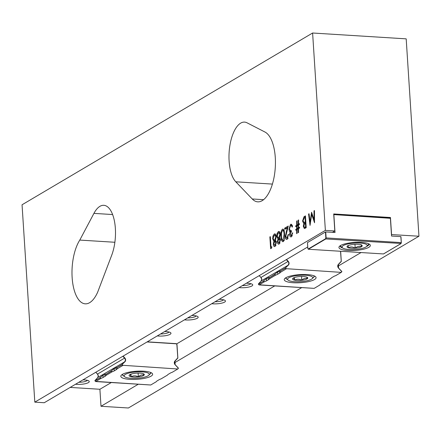 <?xml version="1.0" encoding="UTF-8"?>
<svg xmlns="http://www.w3.org/2000/svg" width="441" height="441" viewBox="0 0 441 441"><rect width="100%" height="100%" fill="white"/><g stroke="black" fill="none" stroke-linecap="round" stroke-linejoin="round"><path stroke-width="0.66" d="M72.142 277.582A35.368 15.341 -86.4 0 0 85.245 303.832A35.368 15.341 -86.4 0 0 97.654 292.196L111.711 255.212A31.173 13.517 -86.4 0 0 114.759 222.948A31.173 13.517 -86.4 0 0 103.811 205.308A31.173 13.517 -86.4 0 0 93.933 213.378L79.788 240.08A35.368 15.341 -86.4 0 0 72.142 277.582M229.116 161.197A31.173 13.517 -86.4 0 0 235.797 181.802L252.235 198.968A35.368 15.341 -86.4 0 0 257.759 201.846A35.368 15.341 -86.4 0 0 275.002 170.799A35.368 15.341 -86.4 0 0 264.986 132.041L247.032 122.807A31.173 13.517 -86.4 0 0 244.551 122.107A31.173 13.517 -86.4 0 0 229.116 161.197M211.746 303.711A8.671 2.205 176.3 0 0 224.601 302.102A8.671 2.205 176.3 0 0 225.114 300.497A8.671 2.205 176.3 0 0 219.133 299.345M215.054 301.76A6.94 1.764 176.3 0 0 222.931 300.332A6.94 1.764 176.3 0 0 223.526 299.814M239.028 287.587A8.671 2.205 176.3 0 0 251.883 285.972A8.671 2.205 176.3 0 0 252.395 284.368A8.671 2.205 176.3 0 0 246.42 283.216M242.335 285.63A6.94 1.764 176.3 0 0 250.212 284.202A6.94 1.764 176.3 0 0 250.808 283.684M184.459 319.841A8.671 2.205 176.3 0 0 197.32 318.231A8.671 2.205 176.3 0 0 197.833 316.621A8.671 2.205 176.3 0 0 191.852 315.475M187.772 317.884A6.94 1.764 176.3 0 0 195.65 316.456A6.94 1.764 176.3 0 0 196.239 315.943M157.266 335.921A8.671 2.205 176.3 0 0 170.121 334.306A8.671 2.205 176.3 0 0 170.634 332.701A8.671 2.205 176.3 0 0 164.658 331.549M160.574 333.964A6.94 1.764 176.3 0 0 168.451 332.536A6.94 1.764 176.3 0 0 169.046 332.023M75.543 384.232A8.671 2.205 176.3 0 0 88.404 382.617A8.671 2.205 176.3 0 0 88.917 381.013A8.671 2.205 176.3 0 0 82.936 379.861M78.856 382.275A6.94 1.764 176.3 0 0 86.734 380.848A6.94 1.764 176.3 0 0 87.329 380.329M275.002 246.453C274.115 246.85 273.547 246.128 273.304 244.275L273.894 241.359L272.665 238.829L272.913 236.144L274.23 234.017L274.897 233.824L276.259 236.602L275.427 240.455L276.358 242.5L275.002 246.453L274.539 246.58M283.287 229.243L282.4 229.188C283.789 229.182 284.511 230.902 284.572 234.342C284.947 237.605 284.489 240.025 283.205 241.602C281.805 241.629 281.06 239.915 280.978 236.47C280.625 233.184 281.099 230.753 282.4 229.188L282.857 229.061M283.205 241.602L282.747 241.729M291.347 236.789C290.437 237.219 289.858 236.503 289.599 234.634L290.062 231.839L289.423 231.172L288.971 229.259L290.553 224.364L291.132 224.204L292.548 226.806L292.069 227.087L291.551 225.698L290.625 225.583L289.439 228.879L290.398 230.643L291.231 230.411L291.308 231.624L290.073 234.358L291.258 235.582L292.251 233.113L292.725 232.831L291.347 236.789L290.851 236.922M292.328 225.748L290.625 225.583M292.366 235.792L290.856 235.698L292.207 235.643M305.448 215.875L306.208 227.688L304.362 228.565L303.303 226.365L303.755 223.493L302.543 221.079L304.014 216.724L305.448 215.875M325.37 230.373L312.608 33.009L22.05 204.778L34.811 402.142L325.37 230.373L334.802 230.963L332.459 232.352M313.998 210.82L314.477 210.539L314.543 222.76L311.66 214.403L310.04 225.423L308.568 214.028L309.047 213.747L310.106 221.944L311.572 212.253L314.042 219.635L313.998 210.82L314.477 210.853M296.672 226.095L295.713 226.663L295.663 225.908L296.672 225.307L296.683 221.057L297.096 220.814L297.085 225.064L298.166 224.425L298.177 220.175L298.59 219.932L298.579 224.182L299.461 223.659L299.511 224.414L298.574 224.971L298.568 227.804L299.555 227.22L299.604 227.98L298.568 228.592L298.557 232.528L298.149 232.771L298.155 228.835L297.074 229.474L297.063 233.41L296.655 233.653L296.661 229.717L295.801 230.224L295.751 229.469L296.666 228.929L296.672 226.095L297.08 226.123M287.119 239.287C286.132 239.706 285.52 238.851 285.294 236.723L287.212 227.914L284.748 229.375L284.666 228.162L288.265 226.035L285.762 236.348L287.063 238.063L288.116 234.612L288.59 234.331L287.119 239.287L286.595 239.435M288.21 238.256L286.7 238.162L288.023 238.123M279.076 244.044C278.188 244.441 277.621 243.719 277.378 241.866L277.968 238.95L276.744 236.42L276.987 233.736L278.304 231.608L278.971 231.415L280.333 234.193L279.5 238.046L280.432 240.091L279.076 244.044L278.618 244.171M271.838 246.751L271.606 248.145L270.631 248.724L269.864 236.911L270.339 236.63L271.028 247.23L271.838 246.751M391.448 234.573L418.95 236.222L406.189 38.858L312.608 33.009M70.163 387.413L99.898 389.271L101 406.277L138.303 384.221M174.41 362.877L301.743 287.604M337.85 266.259L361.047 252.544M101 406.277L128.392 407.991L418.95 236.222M390.015 217.76L390.456 217.501L333.705 213.957L334.802 230.963M390.456 217.501L391.553 234.507M34.811 402.142L44.249 402.732L307.735 246.966M99.898 389.271L111.292 382.534M176.51 343.98L274.726 285.917M312.305 214.442L311.66 214.403M309.086 214.061L308.568 214.028M310.591 221.977L310.106 221.944M314.527 219.668L314.042 219.635M305.282 228.24L304.94 227.352M303.816 226.398L303.303 226.365M304.56 223.543L303.755 223.493M304.786 223.361L304.257 222.413M303.044 221.106L302.543 221.079M304.825 217.501L305.508 216.829M305.508 216.818L304.014 216.724M305.348 222.473L305.867 222.385M305.905 223.003L305.095 223.163L303.777 226.062L304.444 227.319L306.192 227.385M306.181 227.214L305.012 227.137L305.657 226.757L305.415 222.97M306.153 226.79L305.657 226.757M304.444 227.319L305.012 227.137M305.018 221.944L305.332 221.762L305.051 217.369L304.373 217.771L303.017 220.798L304.02 222.391L305.845 221.999M305.828 221.79L305.332 221.762M305.547 217.402L305.051 217.369M297.08 225.996L295.663 225.908M297.873 225.384L296.672 225.307M298.574 225.235L298.182 225.136M297.096 221.084L296.683 221.057M298.574 225.158L297.085 225.064M299.367 224.502L298.166 224.425M298.59 220.202L298.177 220.175M299.5 224.237L298.579 224.182M299.593 227.87L298.568 227.804M298.568 228.857L298.155 228.835M297.074 229.739L296.661 229.717M297.074 229.552L295.751 229.469M297.868 229.006L296.666 228.929M297.08 225.853L297.074 228.686L298.16 228.047L298.166 225.213L297.08 225.853M298.568 228.78L297.074 228.686M299.362 228.118L298.16 228.047M292.708 233.14L292.251 233.113M291.639 236.558L291.269 235.726M290.106 234.667L289.599 234.634M290.955 231.894L290.062 231.839M291.567 231.933L290.928 231.266L289.423 231.172M290.928 231.266L290.691 230.66M289.483 229.292L288.971 229.259M291.192 225.456L291.826 224.629M291.644 224.436L290.553 224.364M288.601 234.64L288.116 234.612M287.422 239.055L287.025 238.184M285.807 236.756L285.294 236.723M287.719 227.947L287.212 227.914M286.192 228.515L284.666 228.162M286.176 228.256L287.929 227.22M283.53 241.337L283.116 240.499M281.474 236.503L280.978 236.47M283.089 230.345L283.58 229.557M284.318 240.577L282.813 240.483L284.098 234.629C284.076 231.927 283.53 230.516 282.466 230.406L281.457 233.107L281.452 236.194C281.496 238.868 282.053 240.273 283.111 240.4L284.054 240.461M284.274 230.423L282.466 230.406M277.885 241.9L277.378 241.866M278.828 239.005L277.968 238.95M279.324 238.961L278.541 237.969M277.251 236.448L276.744 236.42M277.604 233.774L276.987 233.736M278.927 232.677L279.633 231.828M279.511 231.685L278.304 231.608M279.401 243.779L279.048 242.974M277.852 241.624L279.026 242.815L279.958 240.356L278.762 239.039L277.852 241.624M280.101 243.041L278.591 242.941L279.974 242.875M280.614 239.039L278.762 239.039M280.443 240.389L279.958 240.356M277.218 236.117L278.254 237.953L278.673 237.837L279.859 234.441L278.899 232.677L278.381 232.82L277.218 236.117M279.577 237.892L278.673 237.837M280.349 234.469L279.859 234.441M273.811 244.308L273.304 244.275M274.754 241.414L273.894 241.359M275.25 241.37L274.467 240.378M273.177 238.857L272.665 238.829M273.53 236.183L272.913 236.144M274.853 235.086L275.559 234.237M275.438 234.088L274.23 234.017M275.327 246.188L274.975 245.383M273.778 244.033L274.952 245.224L275.884 242.765L274.688 241.448L273.778 244.033M276.027 245.444L274.517 245.35L275.901 245.284M276.54 241.448L274.688 241.448M276.369 242.798L275.884 242.765M273.139 238.526L274.181 240.362L274.6 240.246L275.785 236.85L274.826 235.086L274.308 235.229L273.139 238.526M275.504 240.301L274.6 240.246M276.27 236.878L275.785 236.85M270.361 236.944L269.864 236.911M271.75 247.274L271.028 247.23M114.869 242.269L79.788 240.08M314.499 279.55A15.942 4.057 176.3 0 0 315.442 276.595A15.942 4.057 176.3 0 0 301.479 274.523A15.942 4.057 176.3 0 0 285.818 277.758A15.942 4.057 176.3 0 0 284.737 278.58A15.942 4.057 176.3 0 0 294.715 282.802A15.942 4.057 176.3 0 0 314.499 279.55M313.127 277.681A14.266 3.627 176.3 0 0 314.29 276.11A14.266 3.627 176.3 0 0 314.257 275.917M274.423 274.726L269.434 277.681L274.407 274.484L275.823 275.035A10.49 2.668 176.3 0 0 277.747 274.214L279.638 273.1A10.49 2.668 176.3 0 0 280.592 272.218L286.143 268.933L285.454 268.205L280.603 270.824L285.443 267.963L288.232 264.931A2.519 2.177 59.4 0 0 288.789 263.249A2.519 2.177 59.4 0 0 288.012 261.491L288.227 261.304A2.729 2.359 -120.6 0 1 289.064 263.211A2.729 2.359 -120.6 0 1 288.469 265.024L285.443 267.963M280.592 272.218L280.636 271.281M259.22 275.647L260.956 277.488A2.519 2.177 -120.6 0 1 261.728 279.247A2.519 2.177 -120.6 0 1 261.177 280.923L258.382 283.96L263.238 281.341L258.398 284.202L259.082 284.93L264.633 281.65A10.49 2.668 176.3 0 0 266.562 280.829L268.453 279.71A10.49 2.668 176.3 0 0 269.407 278.828L269.451 277.896M269.407 278.828L275.823 275.035M259.06 284.787L314.174 288.37L319.725 285.09A10.49 2.668 176.3 0 1 320.679 284.208L322.569 283.089A10.49 2.668 176.3 0 1 324.499 282.268L330.915 278.475A10.49 2.668 176.3 0 1 331.864 277.593L333.754 276.479A10.49 2.668 176.3 0 1 335.684 275.658L341.235 272.373L286.297 268.685L341.235 272.373L341.758 271.54L341.257 272.351M269.418 277.378L266.425 278.684L263.222 281.099M280.603 270.763L277.61 272.069L274.407 274.484M263.238 281.341L264.633 281.65M338.622 268.095L341.83 271.728M285.829 277.753A14.266 3.627 176.3 0 0 285.818 277.951A14.266 3.627 176.3 0 0 287.174 279.362M341.758 271.54L338.572 268.156A2.729 2.359 -120.6 0 1 338.33 264.435L341.18 261.342L338.401 264.617M302.857 281.446A12.596 3.203 -3.7 0 1 288.078 280.101A12.596 3.203 -3.7 0 1 297.438 275.504A12.596 3.203 -3.7 0 1 312.327 278.53A12.596 3.203 -3.7 0 1 302.857 281.446M288.078 280.101L286.6 278.888A14.04 3.572 -3.7 0 1 286.044 277.984A14.04 3.572 -3.7 0 1 286.099 277.598M298.507 276.672A7.629 1.94 176.3 0 0 292.885 278.326A7.629 1.94 176.3 0 0 292.769 278.442A7.629 1.94 176.3 0 0 294.527 280.129A7.629 1.94 176.3 0 0 301.787 280.272A7.629 1.94 176.3 0 0 307.41 278.624A7.629 1.94 176.3 0 0 307.46 277.488A7.629 1.94 176.3 0 0 305.767 276.821A7.629 1.94 176.3 0 0 298.507 276.672M313.964 275.796A14.04 3.572 -3.7 0 1 314.069 276.171A14.04 3.572 -3.7 0 1 313.634 277.141L312.327 278.53M306.787 277.119L307.41 278.624C305.47 277.88 303.595 278.431 301.787 280.272C299.307 278.938 296.887 278.888 294.527 280.129C293.899 278.243 293.353 277.643 292.885 278.326M294.362 277.56L294.527 280.129M301.545 276.479L301.787 280.272M151.059 376.167A15.942 4.057 176.3 0 0 152.002 373.213A15.942 4.057 176.3 0 0 138.039 371.14A15.942 4.057 176.3 0 0 122.383 374.376A15.942 4.057 176.3 0 0 121.303 375.203A15.942 4.057 176.3 0 0 131.28 379.42A15.942 4.057 176.3 0 0 151.059 376.167M149.692 374.304A14.266 3.627 176.3 0 0 150.855 372.733A14.266 3.627 176.3 0 0 150.816 372.535M110.983 371.35L105.994 374.299L110.967 371.107L112.383 371.658A10.49 2.668 176.3 0 0 114.313 370.837L116.198 369.718A10.49 2.668 176.3 0 0 117.152 368.836L122.703 365.556L122.019 364.828L117.163 367.441L122.003 364.586L124.797 361.548A2.519 2.177 59.4 0 0 125.349 359.873A2.519 2.177 59.4 0 0 124.577 358.114L124.792 357.927A2.729 2.359 -120.6 0 1 125.63 359.828A2.729 2.359 -120.6 0 1 125.029 361.648L122.003 364.586M117.152 368.836L117.201 367.899M95.78 372.265L97.516 374.106A2.519 2.177 -120.6 0 1 98.293 375.87A2.519 2.177 -120.6 0 1 97.737 377.546L94.942 380.577L99.798 377.965L94.958 380.82L95.647 381.553L101.198 378.268A10.49 2.668 176.3 0 0 103.128 377.446L105.013 376.333A10.49 2.668 176.3 0 0 105.967 375.451L106.011 374.514M105.967 375.451L112.383 371.658M95.62 381.404L150.739 384.993L156.29 381.708A10.49 2.668 176.3 0 1 157.244 380.826L159.129 379.712A10.49 2.668 176.3 0 1 161.059 378.891L167.475 375.098A10.49 2.668 176.3 0 1 168.429 374.216L170.32 373.097A10.49 2.668 176.3 0 1 172.244 372.276L177.795 368.996L122.863 365.302L177.795 368.996L178.407 368.334M105.978 373.996L102.985 375.302L99.782 377.717M117.168 367.386L114.175 368.693L110.967 371.107M99.798 377.965L101.198 378.268M175.182 364.713L178.396 368.345M122.389 374.376A14.266 3.627 176.3 0 0 122.383 374.574A14.266 3.627 176.3 0 0 123.734 375.98M147.25 341.841L176.185 343.793L147.029 341.968M176.202 343.693L176.951 344.493L176.185 343.793M176.962 344.504L177.833 357.976M178.324 368.163L175.132 364.773A2.729 2.359 -120.6 0 1 174.895 361.052L177.74 357.96L174.967 361.234M139.422 378.064A12.596 3.203 -3.7 0 1 124.638 376.719A12.596 3.203 -3.7 0 1 133.998 372.121A12.596 3.203 -3.7 0 1 148.893 375.153A12.596 3.203 -3.7 0 1 139.422 378.064M124.638 376.719L123.16 375.512A14.04 3.572 -3.7 0 1 122.609 374.607A14.04 3.572 -3.7 0 1 122.664 374.216M135.067 373.295A7.629 1.94 176.3 0 0 129.45 374.949A7.629 1.94 176.3 0 0 129.329 375.059A7.629 1.94 176.3 0 0 131.093 376.746A7.629 1.94 176.3 0 0 138.353 376.895A7.629 1.94 176.3 0 0 143.97 375.241A7.629 1.94 176.3 0 0 144.025 374.111A7.629 1.94 176.3 0 0 142.327 373.444A7.629 1.94 176.3 0 0 135.067 373.295M150.524 372.419A14.04 3.572 -3.7 0 1 150.629 372.794A14.04 3.572 -3.7 0 1 150.199 373.764L148.893 375.153M143.347 373.742L143.97 375.241C142.03 374.503 140.155 375.054 138.353 376.895C135.867 375.561 133.447 375.512 131.093 376.746C130.459 374.861 129.913 374.26 129.45 374.949M130.927 374.177L131.093 376.746M138.105 373.097L138.353 376.895M361.449 242.418A15.733 4.002 176.3 0 0 339.421 246.376A15.733 4.002 176.3 0 0 347.828 250.471A15.733 4.002 176.3 0 0 364.784 248.895A15.733 4.002 176.3 0 0 369.718 244.413A15.733 4.002 176.3 0 0 361.449 242.418M340.215 245.731A14.421 3.671 176.3 0 0 340.165 246.111A14.421 3.671 176.3 0 0 342.651 247.969M333.743 214.596L390.395 218.306L391.542 236.04L400.825 236.619L401.304 242.594L326.12 237.925L325.811 238.95L401.04 243.471L401.211 242.611L400.902 243.636L383.466 253.944L308.375 249.253L307.857 248.509L308.209 249.016L325.568 238.757L325.811 238.95L308.375 249.253L308.209 249.016M390.395 218.306L389.976 217.711L333.716 214.194M333.87 214.773L335.017 232.512L325.734 231.933L326.12 237.925L325.833 237.881L325.452 231.972L307.476 242.6L307.857 248.509M366.725 246.409A14.421 3.671 176.3 0 0 368.952 244.248A14.421 3.671 176.3 0 0 368.852 243.879M400.825 236.619L401.304 242.594M325.452 231.972L325.734 231.933M365.953 246.977A12.596 3.203 -3.7 0 1 353.583 249.529A12.596 3.203 -3.7 0 1 342.552 247.892A12.596 3.203 -3.7 0 1 343.296 245.56A12.596 3.203 -3.7 0 1 358.93 242.991A12.596 3.203 -3.7 0 1 366.807 246.326A12.596 3.203 -3.7 0 1 365.953 246.977M342.552 247.892L341.08 246.684A14.04 3.572 -3.7 0 1 340.524 245.78A14.04 3.572 -3.7 0 1 340.54 245.532M347.767 245.841A7.629 1.94 176.3 0 0 347.249 246.232A7.629 1.94 176.3 0 0 348.335 247.743A7.629 1.94 176.3 0 0 355.198 248.173A7.629 1.94 176.3 0 0 361.488 246.695A7.629 1.94 176.3 0 0 361.94 245.284A7.629 1.94 176.3 0 0 360.92 244.794A7.629 1.94 176.3 0 0 354.057 244.364A7.629 1.94 176.3 0 0 347.767 245.841C347.872 245.19 348.065 245.83 348.335 247.743C350.54 246.602 352.828 246.745 355.198 248.173C357.232 246.392 359.327 245.896 361.488 246.695C361.212 244.772 361.025 244.132 360.92 244.794M368.5 243.724A14.04 3.572 -3.7 0 1 368.549 243.967A14.04 3.572 -3.7 0 1 368.114 244.937L366.807 246.326M348.197 245.615L348.335 247.743M354.95 244.303L355.198 248.173M272.411 184.084L235.797 181.802M286.6 231.883L286.088 231.85M284.594 234.662L284.098 234.629M263.602 199.679L252.235 198.968M112.609 214.547L93.933 213.378M286.281 259.65L288.012 261.491L260.934 277.472M338.33 264.435L338.396 264.628A2.519 2.177 59.4 0 0 337.828 266.314A2.519 2.177 59.4 0 0 338.605 268.073L341.863 271.496M259.198 275.658L260.923 277.499L261.706 279.274L261.155 280.945L288.469 265.024M340.623 251.265L341.273 261.359M286.529 259.501L288.227 261.304M285.691 268.04L286.297 268.685M341.257 261.507L340.529 251.26M266.562 280.829L266.425 278.684M268.453 279.71L268.315 277.565M279.638 273.1L279.5 270.956M277.747 274.214L277.61 272.069M338.572 268.156L338.385 264.639L341.295 261.381L340.645 251.271M122.841 356.273L124.577 358.114L97.5 374.089M174.895 361.052L174.945 361.256A2.519 2.177 59.4 0 0 174.393 362.932A2.519 2.177 59.4 0 0 175.165 364.696L178.423 368.114M95.758 372.281L97.489 374.117L98.271 375.892L97.726 377.551L125.029 361.648M123.094 356.124L124.792 357.927M122.256 364.663L122.863 365.302M177.817 358.131L176.874 344.52M103.128 377.446L102.985 375.302M105.013 376.333L104.875 374.188M116.198 369.718L116.06 367.573M114.313 370.837L114.175 368.693M175.132 364.773L174.956 361.251L177.861 357.998L176.984 344.487L176.191 343.644L147.261 341.836M94.931 380.589L97.72 377.568M325.568 238.757L325.833 237.881M291.082 225.45L292.592 225.544M290.398 230.643L291.247 230.693M278.254 237.953L279.759 238.046M278.899 232.677L280.404 232.771M274.181 240.362L275.686 240.455M274.826 235.086L276.331 235.18M341.847 271.717L341.246 272.367M261.166 280.934L258.371 283.971M258.349 284.191L259.049 284.93L314.146 288.375M286.044 277.984L286.022 277.643M314.069 276.171L314.047 275.829M94.914 380.809L95.609 381.553L150.706 384.999M122.609 374.607L122.587 374.26M150.629 372.794L150.607 372.447M401.04 243.553L401.327 242.605L400.941 236.663M383.565 253.917L400.99 243.619M308.248 249.182L307.851 248.608M307.84 248.575L307.454 242.627"/></g></svg>
